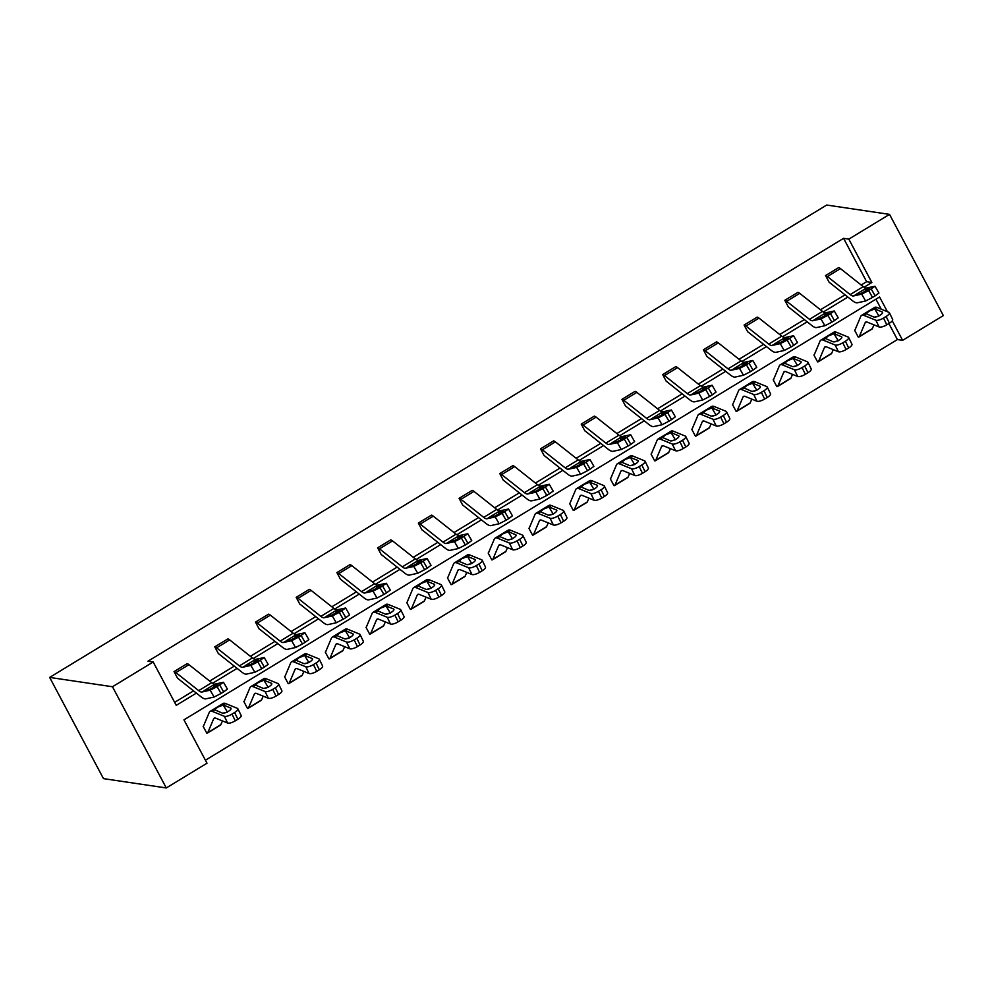 <?xml version="1.0" encoding="UTF-8"?>
<svg xmlns="http://www.w3.org/2000/svg" width="993" height="993" viewBox="0 0 993 993"><rect width="100%" height="100%" fill="white"/><g stroke="black" fill="none" stroke-linecap="round" stroke-linejoin="round"><path stroke-width="1.49" d="M887.394 311.69L879.575 296.981L183.953 719.851L207.003 763.207L166.29 787.958L103.471 778.624L49.65 677.412L826.71 205.042L889.529 214.376L848.816 239.127L843.578 238.345L147.957 661.214L153.195 661.983L176.245 705.353L196.378 693.114M889.529 214.376L943.35 315.588L902.625 340.338L892.26 320.838M205.414 760.216L897.399 339.569L902.625 340.338M261.755 668.723L254.829 672.286L246.562 674.098A23.745 6.243 -121.3 0 1 241.709 672.025L218.932 653.977A3.165 0.832 58.7 0 0 218.41 653.692L214.749 646.853L227.819 638.921A11.084 2.917 58.7 0 1 229.668 639.902L252.445 657.949A15.826 4.171 -121.3 0 0 255.673 659.34L264.212 657.527L257.82 661.897L261.755 668.723L264.374 667.147L260.439 660.308M343.193 619.222L336.267 622.772L328 624.597A23.745 6.243 -121.3 0 1 323.147 622.512L300.37 604.464A3.165 0.832 58.7 0 0 299.849 604.191L296.187 597.339L309.257 589.408A11.084 2.917 58.7 0 1 311.107 590.388L333.884 608.436A15.826 4.171 -121.3 0 0 337.111 609.826L345.651 608.014L339.258 612.396L343.193 619.222L345.812 617.634L341.877 610.807M424.632 569.721L417.705 573.271L409.439 575.084A23.745 6.243 -121.3 0 1 404.585 573.011L381.809 554.963A3.165 0.832 58.7 0 0 381.287 554.677L377.625 547.838L390.696 539.907A11.084 2.917 58.7 0 1 392.545 540.887L415.322 558.935A15.826 4.171 -121.3 0 0 418.549 560.325L427.089 558.513L420.697 562.882L424.632 569.721L427.251 568.133L423.316 561.293M506.07 520.208L499.144 523.758L490.877 525.582A23.745 6.243 -121.3 0 1 486.024 523.497L463.247 505.449A3.165 0.832 58.7 0 0 462.726 505.176L459.064 498.337L472.134 490.405A11.084 2.917 58.7 0 1 473.984 491.386L496.761 509.434A15.826 4.171 -121.3 0 0 499.988 510.812L508.528 509.012L502.135 513.381L506.07 520.208L508.689 518.619L504.754 511.792M587.521 470.707L580.582 474.257L572.316 476.081A23.745 6.243 -121.3 0 1 567.475 473.996L544.685 455.948A3.165 0.832 58.7 0 0 544.164 455.663L540.502 448.824L553.573 440.892A11.084 2.917 58.7 0 1 555.422 441.873L578.199 459.92A15.826 4.171 -121.3 0 0 581.426 461.311L589.966 459.498L583.574 463.868L587.521 470.707L590.127 469.118L586.193 462.291M668.959 421.206L662.021 424.756L653.754 426.568A23.745 6.243 -121.3 0 1 648.913 424.495L626.124 406.447A3.165 0.832 58.7 0 0 625.602 406.162L621.941 399.323L635.011 391.391A11.084 2.917 58.7 0 1 636.861 392.372L659.637 410.419A15.826 4.171 -121.3 0 0 662.865 411.81L671.405 409.997L665.012 414.366L668.959 421.206L671.566 419.617L667.631 412.778M750.398 371.692L743.459 375.242L735.192 377.067A23.745 6.243 -121.3 0 1 730.351 374.982L707.562 356.934A3.165 0.832 58.7 0 0 707.041 356.661L703.379 349.809L716.45 341.89A11.084 2.917 58.7 0 1 718.299 342.858L741.076 360.906A15.826 4.171 -121.3 0 0 744.303 362.296L752.843 360.496L746.451 364.865L750.398 371.692L753.004 370.104L749.07 363.277M831.836 322.191L824.898 325.741L816.631 327.553A23.745 6.243 -121.3 0 1 811.79 325.481L789.001 307.433A3.165 0.832 58.7 0 0 788.479 307.147L784.818 300.308L797.9 292.376A11.084 2.917 58.7 0 1 799.737 293.357L822.514 311.405A15.826 4.171 -121.3 0 0 825.742 312.795L834.281 310.983L827.901 315.352L831.836 322.191L834.443 320.602L830.508 313.763M174.656 702.349L193.548 690.867M209.672 681.074L234.261 666.117M250.385 656.311L274.987 641.366M291.11 631.56L315.7 616.616M331.823 606.81L356.425 591.853M372.549 582.059L397.138 567.102M413.262 557.309L437.863 542.352M453.987 532.546L478.576 517.601M494.7 507.795L519.302 492.851M535.426 483.045L560.015 468.088M576.139 458.294L600.74 443.337M616.864 433.544L641.453 418.587M657.577 408.781L682.179 393.836M698.302 384.03L722.892 369.086M739.015 359.28L763.617 344.335M779.741 334.529L804.33 319.572M820.454 309.779L845.055 294.822M861.179 285.016L866.628 281.702L843.578 238.345M872.549 297.441L865.623 300.991L857.356 302.803A23.745 6.243 -121.3 0 1 852.503 300.73L829.726 282.682A3.165 0.832 58.7 0 0 829.205 282.397L825.543 275.558L838.613 267.626A11.084 2.917 58.7 0 1 840.45 268.606L863.24 286.654A15.826 4.171 -121.3 0 0 866.467 288.044L874.994 286.232L868.614 290.601L872.549 297.441L875.156 295.852L871.221 289.013M791.111 346.942L784.185 350.492L775.918 352.316A23.745 6.243 -121.3 0 1 771.065 350.231L748.288 332.183A3.165 0.832 58.7 0 0 747.766 331.898L744.105 325.059L757.175 317.127A11.084 2.917 58.7 0 1 759.012 318.108L781.801 336.155A15.826 4.171 -121.3 0 0 785.029 337.546L793.556 335.733L787.176 340.102L791.111 346.942L793.717 345.353L789.783 338.526M709.672 396.443L702.734 399.993L694.479 401.817A23.745 6.243 -121.3 0 1 689.626 399.732L666.849 381.684A3.165 0.832 58.7 0 0 666.315 381.411L662.666 374.572L675.736 366.64A11.084 2.917 58.7 0 1 677.574 367.621L700.363 385.669A15.826 4.171 -121.3 0 0 703.59 387.047L712.118 385.247L705.738 389.616L709.672 396.443L712.279 394.854L708.344 388.027M628.234 445.956L621.295 449.506L613.041 451.319A23.745 6.243 -121.3 0 1 608.188 449.246L585.411 431.198A3.165 0.832 58.7 0 0 584.877 430.912L581.228 424.073L594.298 416.141A11.084 2.917 58.7 0 1 596.135 417.122L618.924 435.17A15.826 4.171 -121.3 0 0 622.152 436.56L630.679 434.748L624.299 439.117L628.234 445.956L630.84 444.368L626.906 437.528M546.795 495.457L539.857 499.007L531.59 500.832A23.745 6.243 -121.3 0 1 526.749 498.747L503.972 480.699A3.165 0.832 58.7 0 0 503.439 480.426L499.789 473.574L512.86 465.655A11.084 2.917 58.7 0 1 514.697 466.623L537.486 484.671A15.826 4.171 -121.3 0 0 540.713 486.061L549.241 484.261L542.861 488.63L546.795 495.457L549.402 493.869L545.467 487.042M465.357 544.971L458.418 548.521L450.152 550.333A23.745 6.243 -121.3 0 1 445.311 548.26L422.534 530.212A3.165 0.832 58.7 0 0 422 529.927L418.351 523.088L431.421 515.156A11.084 2.917 58.7 0 1 433.258 516.137L456.048 534.184A15.826 4.171 -121.3 0 0 459.275 535.575L467.802 533.762L461.422 538.132L465.357 544.971L467.964 543.382L464.029 536.543M383.919 594.472L376.98 598.022L368.713 599.846A23.745 6.243 -121.3 0 1 363.872 597.761L341.096 579.713A3.165 0.832 58.7 0 0 340.562 579.428L336.912 572.589L349.983 564.657A11.084 2.917 58.7 0 1 351.82 565.638L374.597 583.685A15.826 4.171 -121.3 0 0 377.836 585.076L386.364 583.263L379.984 587.633L383.919 594.472L386.525 592.883L382.59 586.056M302.48 643.973L295.542 647.523L287.275 649.348A23.745 6.243 -121.3 0 1 282.434 647.262L259.657 629.214A3.165 0.832 58.7 0 0 259.123 628.941L255.474 622.102L268.544 614.17A11.084 2.917 58.7 0 1 270.381 615.151L293.158 633.199A15.826 4.171 -121.3 0 0 296.398 634.577L304.925 632.777L298.545 637.146L302.48 643.973L305.087 642.384L301.152 635.557M221.042 693.486L214.103 697.036L205.836 698.849A23.745 6.243 -121.3 0 1 200.996 696.776L178.219 678.728A3.165 0.832 58.7 0 0 177.685 678.442L174.036 671.603L187.106 663.672A11.084 2.917 58.7 0 1 188.943 664.652L211.72 682.7A15.826 4.171 -121.3 0 0 214.96 684.09L223.487 682.278L217.107 686.647L221.042 693.486L223.648 691.898L219.714 685.058M153.195 661.983L112.47 686.746L49.65 677.412M112.47 686.746L166.29 787.958M864.047 287.238L871.866 282.484L848.816 239.127M212.539 683.283L237.091 668.363M253.252 658.533L277.817 643.601M293.978 633.782L318.53 618.85M334.691 609.032L359.255 594.099M375.416 584.281L399.968 569.349M416.129 559.518L440.693 544.598M456.854 534.768L481.406 519.836M497.567 510.017L522.132 495.085M538.293 485.267L562.845 470.334M579.006 460.516L603.57 445.584M619.731 435.753L644.283 420.833M660.444 411.003L685.009 396.07M701.17 386.252L725.722 371.32M741.883 361.502L766.447 346.569M782.608 336.751L807.16 321.819M823.321 311.988L847.885 297.068M897.399 339.569L888.872 323.532M881.238 309.183L875.938 299.203M222.444 720.918L220.856 724.667A11.084 2.917 -121.3 0 1 220.496 725.113L207.45 733.045A11.084 2.917 -121.3 0 1 206.78 733.157L203.118 726.317A3.165 0.832 -121.3 0 0 203.329 726.293A3.165 0.832 -121.3 0 0 203.441 726.156L209.287 712.366A23.745 6.243 58.7 0 1 210.057 711.41A23.745 6.243 58.7 0 1 212.564 711.485L224.344 716.288A6.33 2.048 -26 0 0 232.002 714.104L235.291 720.844A6.33 2.048 154 0 1 227.62 723.028L224.344 716.288M278.586 684.003L281.863 690.743A6.33 2.048 154 0 1 278.611 694.504L275.334 687.764A6.33 2.048 -26 0 0 278.586 684.003A6.33 2.048 -26 0 0 278.114 683.594L266.335 678.802A23.745 6.243 58.7 0 0 263.828 678.715L250.782 686.647A23.745 6.243 58.7 0 0 250 687.615L244.154 701.406A3.165 0.832 -121.3 0 1 244.055 701.53A3.165 0.832 -121.3 0 1 243.868 701.567L247.493 708.406A11.084 2.917 -121.3 0 0 248.163 708.294A11.084 2.917 -121.3 0 0 248.523 707.848L254.369 694.057A15.826 4.171 58.7 0 1 254.891 693.412A15.826 4.171 58.7 0 1 256.554 693.474L268.346 698.265L265.069 691.538A6.33 2.048 -26 0 0 272.727 689.353L276.004 696.093A6.33 2.048 154 0 1 268.346 698.265M319.312 659.253L322.588 665.98A6.33 2.048 154 0 1 319.336 669.754L316.059 663.014A6.33 2.048 -26 0 0 319.312 659.253A6.33 2.048 -26 0 0 318.84 658.843L307.048 654.052A23.745 6.243 58.7 0 0 304.553 653.965L291.495 661.897A23.745 6.243 58.7 0 0 290.726 662.852L284.879 676.655A3.165 0.832 -121.3 0 1 284.768 676.779A3.165 0.832 -121.3 0 1 284.581 676.816L288.218 683.656A11.084 2.917 -121.3 0 0 288.889 683.544A11.084 2.917 -121.3 0 0 289.248 683.097L295.095 669.307A15.826 4.171 58.7 0 1 295.616 668.661A15.826 4.171 58.7 0 1 297.279 668.723L309.059 673.515L305.782 666.775A6.33 2.048 -26 0 0 313.44 664.602L316.73 671.342A6.33 2.048 154 0 1 309.059 673.515M325.282 652.053L328.931 658.893A11.084 2.917 -121.3 0 0 329.602 658.793A11.084 2.917 -121.3 0 0 329.961 658.347L335.808 644.544A15.826 4.171 58.7 0 1 336.329 643.911A15.826 4.171 58.7 0 1 337.992 643.96L349.784 648.764L346.507 642.024A6.33 2.048 -26 0 0 354.166 639.852L357.443 646.58A6.33 2.048 154 0 1 349.784 648.764M365.995 627.303L369.657 634.142A11.084 2.917 -121.3 0 0 370.327 634.043A11.084 2.917 -121.3 0 0 370.687 633.596L376.533 619.793A15.826 4.171 58.7 0 1 377.055 619.16A15.826 4.171 58.7 0 1 378.718 619.21L390.497 624.014L387.22 617.274A6.33 2.048 -26 0 0 394.879 615.089L398.168 621.829A6.33 2.048 154 0 1 390.497 624.014M406.72 602.552L410.382 609.392A11.084 2.917 -121.3 0 0 411.04 609.292A11.084 2.917 -121.3 0 0 411.4 608.833L417.246 595.043A15.826 4.171 58.7 0 1 417.768 594.397A15.826 4.171 58.7 0 1 419.431 594.459L431.223 599.263L427.946 592.523A6.33 2.048 -26 0 0 435.604 590.339L438.881 597.078A6.33 2.048 154 0 1 431.223 599.263M447.458 577.802A3.165 0.832 -121.3 0 0 447.644 577.765A3.165 0.832 -121.3 0 0 447.756 577.641L453.602 563.85A23.745 6.243 58.7 0 1 454.372 562.882A23.745 6.243 58.7 0 1 456.879 562.969L468.659 567.773A6.33 2.048 -26 0 0 476.317 565.588L479.607 572.328A6.33 2.048 154 0 1 471.936 574.5L468.659 567.773M447.433 577.802L451.095 584.641A11.084 2.917 -121.3 0 0 451.765 584.529A11.084 2.917 -121.3 0 0 452.125 584.083L457.972 570.292A15.826 4.171 58.7 0 1 458.493 569.647A15.826 4.171 58.7 0 1 460.156 569.709L471.936 574.5M522.901 535.488L526.178 542.215A6.33 2.048 154 0 1 522.926 545.989L519.649 539.249A6.33 2.048 -26 0 0 522.901 535.488A6.33 2.048 -26 0 0 522.43 535.078L510.65 530.287A23.745 6.243 58.7 0 0 508.143 530.2L495.097 538.132A23.745 6.243 58.7 0 0 494.315 539.087L488.469 552.89A3.165 0.832 -121.3 0 1 488.37 553.014A3.165 0.832 -121.3 0 1 488.184 553.051L491.82 559.891A11.084 2.917 -121.3 0 0 492.478 559.779A11.084 2.917 -121.3 0 0 492.838 559.332L498.685 545.542A15.826 4.171 58.7 0 1 499.206 544.896A15.826 4.171 58.7 0 1 500.869 544.958L512.661 549.75L509.384 543.01A6.33 2.048 -26 0 0 517.043 540.837L520.32 547.577A6.33 2.048 154 0 1 512.661 549.75M563.627 510.725L566.904 517.465A6.33 2.048 154 0 1 563.652 521.238L560.375 514.498A6.33 2.048 -26 0 0 563.627 510.725A6.33 2.048 -26 0 0 563.155 510.328L551.363 505.524A23.745 6.243 58.7 0 0 548.868 505.449L535.823 513.381A23.745 6.243 58.7 0 0 535.041 514.337L529.195 528.139A3.165 0.832 -121.3 0 1 529.083 528.264A3.165 0.832 -121.3 0 1 528.897 528.288L532.533 535.128A11.084 2.917 -121.3 0 0 533.204 535.028A11.084 2.917 -121.3 0 0 533.564 534.582L539.41 520.779A15.826 4.171 58.7 0 1 539.931 520.146A15.826 4.171 58.7 0 1 541.595 520.195L553.374 524.999L550.097 518.259A6.33 2.048 -26 0 0 557.756 516.087L561.045 522.814A6.33 2.048 154 0 1 553.374 524.999M604.34 485.974L607.617 492.714A6.33 2.048 154 0 1 604.365 496.475L601.088 489.748A6.33 2.048 -26 0 0 604.34 485.974A6.33 2.048 -26 0 0 603.868 485.577L592.089 480.773A23.745 6.243 58.7 0 0 589.581 480.699L576.536 488.63A23.745 6.243 58.7 0 0 575.754 489.586L569.908 503.377A3.165 0.832 -121.3 0 1 569.808 503.513A3.165 0.832 -121.3 0 1 569.622 503.538L573.259 510.377A11.084 2.917 -121.3 0 0 573.917 510.278A11.084 2.917 -121.3 0 0 574.277 509.831L580.123 496.028A15.826 4.171 58.7 0 1 580.644 495.395A15.826 4.171 58.7 0 1 582.308 495.445L594.099 500.249L590.823 493.509A6.33 2.048 -26 0 0 598.481 491.336L601.758 498.064A6.33 2.048 154 0 1 594.099 500.249M629.649 473.388L628.048 477.136A11.084 2.917 -121.3 0 1 627.688 477.583L614.642 485.527A11.084 2.917 -121.3 0 1 613.972 485.627L610.31 478.787A3.165 0.832 -121.3 0 0 610.521 478.763A3.165 0.832 -121.3 0 0 610.633 478.626L610.658 478.576M670.362 448.637L668.773 452.386A11.084 2.917 -121.3 0 1 668.413 452.833L655.355 460.764A11.084 2.917 -121.3 0 1 654.697 460.876L651.036 454.037A3.165 0.832 -121.3 0 0 651.247 454A3.165 0.832 -121.3 0 0 651.346 453.875L651.371 453.826M711.087 423.874L709.486 427.635A11.084 2.917 -121.3 0 1 709.126 428.082L696.081 436.014A11.084 2.917 -121.3 0 1 695.41 436.126L691.749 429.274A3.165 0.832 -121.3 0 0 691.96 429.249A3.165 0.832 -121.3 0 0 692.071 429.125L692.096 429.075M732.474 404.523L736.136 411.363A11.084 2.917 -121.3 0 0 736.794 411.263A11.084 2.917 -121.3 0 0 737.166 410.817L743.012 397.014A15.826 4.171 58.7 0 1 743.521 396.381A15.826 4.171 58.7 0 1 745.184 396.43L756.976 401.234L753.699 394.494A6.33 2.048 -26 0 0 761.358 392.322L764.635 399.049A6.33 2.048 154 0 1 756.976 401.234M773.212 379.773L773.212 379.773A3.165 0.832 -121.3 0 0 773.41 379.748A3.165 0.832 -121.3 0 0 773.51 379.624L779.356 365.821A23.745 6.243 58.7 0 1 780.138 364.865A23.745 6.243 58.7 0 1 782.633 364.94L794.412 369.744A6.33 2.048 -26 0 0 802.083 367.571L805.36 374.299A6.33 2.048 154 0 1 797.689 376.484L794.412 369.744M773.199 379.773L776.849 386.612A11.084 2.917 -121.3 0 0 777.519 386.513A11.084 2.917 -121.3 0 0 777.879 386.066L783.725 372.263A15.826 4.171 58.7 0 1 784.247 371.63A15.826 4.171 58.7 0 1 785.91 371.68L797.689 376.484M813.937 355.022L813.937 355.022A3.165 0.832 -121.3 0 0 814.123 354.998A3.165 0.832 -121.3 0 0 814.223 354.861L820.069 341.071A23.745 6.243 58.7 0 1 820.851 340.115A23.745 6.243 58.7 0 1 823.346 340.189L835.138 344.993A6.33 2.048 -26 0 0 842.796 342.808L846.073 349.548A6.33 2.048 154 0 1 838.415 351.733L835.138 344.993M813.912 355.022L817.574 361.862A11.084 2.917 -121.3 0 0 818.232 361.762A11.084 2.917 -121.3 0 0 818.604 361.315L824.451 347.513A15.826 4.171 58.7 0 1 824.96 346.88A15.826 4.171 58.7 0 1 826.623 346.929L838.415 351.733M873.964 324.872L872.375 328.621A11.084 2.917 -121.3 0 1 872.003 329.068L858.957 336.999A11.084 2.917 -121.3 0 1 858.287 337.111L854.638 330.272A3.165 0.832 -121.3 0 0 854.849 330.235A3.165 0.832 -121.3 0 0 854.948 330.11L854.973 330.061M866.628 281.702L871.866 282.484M838.613 267.626L825.568 275.558A11.084 2.917 58.7 0 1 827.405 276.538L850.182 294.586A15.826 4.171 -121.3 0 0 853.421 295.976L861.676 294.151L868.614 290.601M874.994 286.232L878.929 293.059L875.156 295.852M863.649 289.745L869.508 288.33L866.492 290.564L860.943 293.407L856.227 294.263L866.467 288.044M856.4 294.4L853.421 295.976M858.957 336.999A11.084 2.917 -121.3 0 0 859.317 336.553L865.164 322.762A15.826 4.171 58.7 0 1 865.685 322.117A15.826 4.171 58.7 0 1 867.348 322.179L879.128 326.97L875.851 320.243A6.33 2.048 -26 0 0 883.522 318.058L886.799 324.798A6.33 2.048 154 0 1 879.128 326.97M854.948 330.11L860.794 316.32A23.745 6.243 58.7 0 1 861.576 315.352A23.745 6.243 58.7 0 1 864.071 315.439L875.851 320.243M861.576 315.352L874.622 307.42A23.745 6.243 58.7 0 1 877.117 307.507L888.909 312.311A6.33 2.048 -26 0 1 889.38 312.708L892.657 319.448A6.33 2.048 154 0 1 889.405 323.209L886.799 324.798M882.554 312.758L882.156 311.939A5.064 1.638 154 0 1 882.541 312.261A5.064 1.638 154 0 1 879.935 315.277A5.064 1.638 154 0 1 873.803 317.015L866.405 313.862M864.071 315.439L869.148 311.132L874.696 308.984L878.867 315.873M889.405 323.209L886.128 316.469L883.522 318.058M886.128 316.469A6.33 2.048 -26 0 0 889.38 312.708M882.156 311.939L875.143 309.084M878.954 316.035L874.498 317.09M797.9 292.376L784.842 300.308A11.084 2.917 58.7 0 1 786.692 301.289L809.469 319.336A15.826 4.171 -121.3 0 0 812.696 320.727L820.963 318.902L827.901 315.352M834.281 310.983L838.216 317.822L834.443 320.602M822.936 314.496L828.795 313.093L825.779 315.315L820.23 318.157L815.514 319.014L825.742 312.795M815.687 319.163L812.696 320.727M757.175 317.127L744.129 325.059A11.084 2.917 58.7 0 1 745.966 326.039L768.743 344.087A15.826 4.171 -121.3 0 0 771.971 345.477L780.237 343.652L787.176 340.102M793.556 335.733L797.491 342.573L793.717 345.353M782.211 339.258L788.07 337.843L785.053 340.065L779.505 342.908L774.788 343.764L785.029 337.546M774.962 343.913L771.971 345.477M820.851 340.115L833.909 332.171A23.745 6.243 58.7 0 1 836.404 332.258L848.183 337.061A6.33 2.048 -26 0 1 848.655 337.459L851.944 344.199A6.33 2.048 154 0 1 848.692 347.96L846.073 349.548M818.232 361.762L831.29 353.818A11.084 2.917 -121.3 0 0 831.65 353.371L833.239 349.623M841.841 337.508L841.443 336.701A5.064 1.638 154 0 1 841.816 337.012A5.064 1.638 154 0 1 839.222 340.028A5.064 1.638 154 0 1 833.09 341.778L825.692 338.613M823.346 340.189L828.435 335.882L833.983 333.735L838.142 340.624M848.692 347.96L845.403 341.22L842.796 342.808M845.403 341.22A6.33 2.048 -26 0 0 848.655 337.459M841.443 336.701L834.418 333.834M838.241 340.798L833.772 341.84M780.138 364.865L793.184 356.934A23.745 6.243 58.7 0 1 795.678 357.008L807.47 361.812A6.33 2.048 -26 0 1 807.942 362.209L811.219 368.949A6.33 2.048 154 0 1 807.967 372.71L805.36 374.299M777.519 386.513L790.565 378.581A11.084 2.917 -121.3 0 0 790.925 378.134L792.526 374.373M801.115 362.271L800.718 361.452A5.064 1.638 154 0 1 801.103 361.775A5.064 1.638 154 0 1 798.496 364.779A5.064 1.638 154 0 1 792.364 366.529L784.966 363.364M782.633 364.94L787.71 360.633L793.258 358.485L797.429 365.374M807.967 372.71L804.69 365.983L802.083 367.571M804.69 365.983A6.33 2.048 -26 0 0 807.942 362.209M800.718 361.452L793.705 358.585M797.516 365.548L793.059 366.591M703.379 349.809L703.404 349.821A11.084 2.917 58.7 0 1 705.241 350.802L728.03 368.85A15.826 4.171 -121.3 0 0 731.258 370.228L739.524 368.415L746.451 364.865M752.843 360.496L756.778 367.323L753.004 370.104M741.498 364.009L747.357 362.594L744.34 364.816L738.792 367.658L734.063 368.527L744.303 362.296M734.237 368.664L731.258 370.228M732.499 404.523A3.165 0.832 -121.3 0 0 732.685 404.499A3.165 0.832 -121.3 0 0 732.784 404.374L738.631 390.572A23.745 6.243 58.7 0 1 739.413 389.616A23.745 6.243 58.7 0 1 741.908 389.703L753.699 394.494M739.413 389.616L752.471 381.684A23.745 6.243 58.7 0 1 754.965 381.771L766.745 386.562A6.33 2.048 -26 0 1 767.217 386.96L770.506 393.7A6.33 2.048 154 0 1 767.254 397.473L764.635 399.049M736.794 411.263L749.852 403.332A11.084 2.917 -121.3 0 0 750.212 402.885L751.8 399.124M760.402 387.022L760.005 386.203A5.064 1.638 154 0 1 760.377 386.525A5.064 1.638 154 0 1 757.783 389.541A5.064 1.638 154 0 1 751.651 391.279L744.254 388.114M741.908 389.703L746.997 385.396L752.545 383.236L756.703 390.125M767.254 397.473L763.965 390.733L761.358 392.322M763.965 390.733A6.33 2.048 -26 0 0 767.217 386.96M760.005 386.203L752.979 383.348M756.803 390.299L752.334 391.341M662.666 374.572L662.691 374.572A11.084 2.917 58.7 0 1 664.528 375.553L687.305 393.6A15.826 4.171 -121.3 0 0 690.532 394.991L698.799 393.166L705.738 389.616M712.118 385.247L716.052 392.074L712.279 394.854M700.773 388.76L706.631 387.344L703.615 389.579L698.067 392.409L693.35 393.278L703.59 387.047M693.524 393.414L690.532 394.991M696.081 436.014A11.084 2.917 -121.3 0 0 696.441 435.567L702.287 421.777A15.826 4.171 58.7 0 1 702.808 421.131A15.826 4.171 58.7 0 1 704.471 421.193L716.251 425.985L712.974 419.245A6.33 2.048 -26 0 0 720.645 417.072L723.922 423.812A6.33 2.048 154 0 1 716.251 425.985M692.071 429.125L697.918 415.322A23.745 6.243 58.7 0 1 698.7 414.366A23.745 6.243 58.7 0 1 701.195 414.453L712.974 419.245M698.7 414.366L711.745 406.435A23.745 6.243 58.7 0 1 714.24 406.522L726.032 411.313A6.33 2.048 -26 0 1 726.504 411.723L729.781 418.45A6.33 2.048 154 0 1 726.528 422.224L723.922 423.812M719.677 411.772L719.28 410.953A5.064 1.638 154 0 1 719.664 411.276A5.064 1.638 154 0 1 717.058 414.292A5.064 1.638 154 0 1 710.926 416.03L703.528 412.865M701.195 414.453L706.271 410.146L711.82 407.986L715.99 414.888M726.528 422.224L723.252 415.484L720.645 417.072M723.252 415.484A6.33 2.048 -26 0 0 726.504 411.723M719.28 410.953L712.266 408.098M716.077 415.049L711.621 416.104M621.941 399.323L621.966 399.323A11.084 2.917 58.7 0 1 623.803 400.303L646.592 418.351A15.826 4.171 -121.3 0 0 649.819 419.741L658.086 417.916L665.012 414.366M671.405 409.997L675.339 416.824L671.566 419.617M660.06 413.51L665.918 412.095L662.902 414.329L657.354 417.172L652.624 418.028L662.865 411.81M652.798 418.165L649.819 419.741M655.355 460.764A11.084 2.917 -121.3 0 0 655.715 460.318L661.574 446.527A15.826 4.171 58.7 0 1 662.083 445.882A15.826 4.171 58.7 0 1 663.746 445.944L675.538 450.735L672.261 444.008A6.33 2.048 -26 0 0 679.92 441.823L683.196 448.563A6.33 2.048 154 0 1 675.538 450.735M651.346 453.875L657.192 440.085A23.745 6.243 58.7 0 1 657.974 439.117A23.745 6.243 58.7 0 1 660.469 439.204L672.261 444.008M657.974 439.117L671.02 431.185A23.745 6.243 58.7 0 1 673.527 431.272L685.307 436.076A6.33 2.048 -26 0 1 685.778 436.473L689.055 443.213A6.33 2.048 154 0 1 685.815 446.974L683.196 448.563M678.964 436.523L678.567 435.704A5.064 1.638 154 0 1 678.939 436.026A5.064 1.638 154 0 1 676.345 439.043A5.064 1.638 154 0 1 670.213 440.78L662.815 437.628M660.469 439.204L665.558 434.897L671.107 432.749L675.265 439.638M685.815 446.974L682.526 440.234L679.92 441.823M682.526 440.234A6.33 2.048 -26 0 0 685.778 436.473M678.567 435.704L671.541 432.849M675.364 439.8L670.896 440.855M581.228 424.073L581.253 424.073A11.084 2.917 58.7 0 1 583.09 425.054L605.867 443.101A15.826 4.171 -121.3 0 0 609.094 444.492L617.361 442.667L624.299 439.117M630.679 434.748L634.614 441.587L630.84 444.368M619.334 438.261L625.193 436.858L622.177 439.08L616.628 441.922L611.911 442.779L622.152 436.56M612.085 442.928L609.094 444.492M614.642 485.527A11.084 2.917 -121.3 0 0 615.002 485.068L620.848 471.278A15.826 4.171 58.7 0 1 621.37 470.632A15.826 4.171 58.7 0 1 623.033 470.694L634.812 475.498L631.536 468.758A6.33 2.048 -26 0 0 639.207 466.573L642.483 473.313A6.33 2.048 154 0 1 634.812 475.498M610.633 478.626L616.479 464.836A23.745 6.243 58.7 0 1 617.261 463.88A23.745 6.243 58.7 0 1 619.756 463.954L631.536 468.758M617.261 463.88L630.307 455.936A23.745 6.243 58.7 0 1 632.802 456.023L644.594 460.826A6.33 2.048 -26 0 1 645.065 461.224L648.342 467.964A6.33 2.048 154 0 1 645.09 471.725L642.483 473.313M638.238 461.273L637.841 460.467A5.064 1.638 154 0 1 638.226 460.777A5.064 1.638 154 0 1 635.619 463.793A5.064 1.638 154 0 1 629.488 465.543L622.09 462.378M619.756 463.954L624.833 459.647L630.381 457.5L634.552 464.389M645.09 471.725L641.813 464.985L639.207 466.573M641.813 464.985A6.33 2.048 -26 0 0 645.065 461.224M637.841 460.467L630.828 457.599M634.639 464.563L630.083 465.655M553.573 440.892L540.527 448.824A11.084 2.917 58.7 0 1 542.364 449.804L565.154 467.852A15.826 4.171 -121.3 0 0 568.381 469.242L576.648 467.418L583.574 463.868M589.966 459.498L593.901 466.338L590.127 469.118M578.621 463.023L584.48 461.608L581.464 463.83L575.915 466.673L571.186 467.529L581.426 461.311M571.36 467.678L568.381 469.242M576.536 488.63A23.745 6.243 58.7 0 1 579.031 488.705L590.823 493.509M573.917 510.278L586.975 502.346A11.084 2.917 -121.3 0 0 587.335 501.899L588.923 498.138M597.525 486.036L597.128 485.217A5.064 1.638 154 0 1 597.501 485.54A5.064 1.638 154 0 1 594.906 488.544A5.064 1.638 154 0 1 588.775 490.294L581.377 487.129M579.031 488.705L584.12 484.398L589.656 482.25L593.826 489.139M601.088 489.748L598.481 491.336M597.128 485.217L590.103 482.35M604.365 496.475L601.758 498.064M593.926 489.313L589.457 490.356M512.86 465.655L499.802 473.587A11.084 2.917 58.7 0 1 501.651 474.567L524.428 492.615A15.826 4.171 -121.3 0 0 527.655 493.993L535.922 492.18L542.861 488.63M549.241 484.261L553.175 491.088L549.402 493.869M537.896 487.774L543.754 486.359L540.738 488.581L535.19 491.423L530.473 492.292L540.713 486.061M530.647 492.429L527.655 493.993M535.823 513.381A23.745 6.243 58.7 0 1 538.318 513.468L550.097 518.259M533.204 535.028L546.249 527.097A11.084 2.917 -121.3 0 0 546.609 526.65L548.21 522.889M556.8 510.787L556.403 509.968A5.064 1.638 154 0 1 556.788 510.29A5.064 1.638 154 0 1 554.181 513.307A5.064 1.638 154 0 1 548.049 515.044L540.651 511.879M538.318 513.468L543.394 509.161L548.943 507.001L553.113 513.89M560.375 514.498L557.756 516.087M556.403 509.968L549.39 507.113M563.652 521.238L561.045 522.814M553.2 514.064L548.744 515.106M472.134 490.405L459.089 498.337A11.084 2.917 58.7 0 1 460.926 499.318L483.715 517.365A15.826 4.171 -121.3 0 0 486.942 518.756L495.209 516.931L502.135 513.381M508.528 509.012L512.462 515.839L508.689 518.619M497.183 512.525L503.041 511.11L500.025 513.344L494.477 516.174L489.748 517.043L499.988 510.812M489.921 517.179L486.942 518.756M495.097 538.132A23.745 6.243 58.7 0 1 497.592 538.218L509.384 543.01M492.478 559.779L505.536 551.847A11.084 2.917 -121.3 0 0 505.896 551.4L507.485 547.639M516.087 535.537L515.69 534.718A5.064 1.638 154 0 1 516.062 535.041A5.064 1.638 154 0 1 513.468 538.057A5.064 1.638 154 0 1 507.336 539.795L499.938 536.63M497.592 538.218L502.681 533.911L508.217 531.751L512.388 538.653M519.649 539.249L517.043 540.837M515.69 534.718L508.664 531.863M522.926 545.989L520.32 547.577M512.487 538.814L508.019 539.869M431.421 515.156L418.363 523.088A11.084 2.917 58.7 0 1 420.213 524.068L442.99 542.116A15.826 4.171 -121.3 0 0 446.217 543.506L454.484 541.681L461.422 538.132M467.802 533.762L471.737 540.589L467.964 543.382M456.457 537.275L462.316 535.86L459.3 538.094L453.751 540.937L449.035 541.793L459.275 535.575M449.208 541.93L446.217 543.506M454.372 562.882L467.43 554.95A23.745 6.243 58.7 0 1 469.925 555.037L481.717 559.829A6.33 2.048 -26 0 1 482.188 560.238L485.465 566.978A6.33 2.048 154 0 1 482.213 570.739L479.607 572.328M451.765 584.529L464.811 576.598A11.084 2.917 -121.3 0 0 465.171 576.151L466.772 572.402M475.362 560.288L474.964 559.469A5.064 1.638 154 0 1 475.349 559.791A5.064 1.638 154 0 1 472.742 562.808A5.064 1.638 154 0 1 466.611 564.545L459.213 561.393M456.879 562.969L461.956 558.662L467.504 556.514L471.675 563.403M482.213 570.739L478.936 563.999L476.317 565.588M478.936 563.999A6.33 2.048 -26 0 0 482.188 560.238M474.964 559.469L467.951 556.614M471.762 563.565L467.306 564.62M390.696 539.907L377.65 547.838A11.084 2.917 58.7 0 1 379.487 548.819L402.277 566.866A15.826 4.171 -121.3 0 0 405.504 568.257L413.771 566.432L420.697 562.882M427.089 558.513L431.024 565.352L427.251 568.133M415.744 562.026L421.603 560.623L418.587 562.845L413.038 565.687L408.309 566.544L418.549 560.325M408.483 566.693L405.504 568.257M406.745 602.552A3.165 0.832 -121.3 0 0 406.931 602.528A3.165 0.832 -121.3 0 0 407.031 602.391L412.877 588.601A23.745 6.243 58.7 0 1 413.659 587.645A23.745 6.243 58.7 0 1 416.154 587.719L427.946 592.523M413.659 587.645L426.705 579.701A23.745 6.243 58.7 0 1 429.212 579.788L440.991 584.592A6.33 2.048 -26 0 1 441.463 584.989L444.74 591.729A6.33 2.048 154 0 1 441.488 595.49L438.881 597.078M411.04 609.292L424.098 601.348A11.084 2.917 -121.3 0 0 424.458 600.902L426.047 597.153M434.649 585.038L434.251 584.232A5.064 1.638 154 0 1 434.624 584.542A5.064 1.638 154 0 1 432.029 587.558A5.064 1.638 154 0 1 425.898 589.308L418.5 586.143M416.154 587.719L421.243 583.412L426.779 581.265L430.95 588.154M441.488 595.49L438.211 588.75L435.604 590.339M438.211 588.75A6.33 2.048 -26 0 0 441.463 584.989M434.251 584.232L427.226 581.364M431.049 588.328L426.58 589.37M349.983 564.657L336.925 572.589A11.084 2.917 58.7 0 1 338.774 573.569L361.551 591.617A15.826 4.171 -121.3 0 0 364.779 593.007L373.045 591.183L379.984 587.633M386.364 583.263L390.299 590.103L386.525 592.883M375.019 586.789L380.878 585.374L377.861 587.595L372.313 590.438L367.596 591.294L377.836 585.076M367.77 591.443L364.779 593.007M366.02 627.303A3.165 0.832 -121.3 0 0 366.206 627.278A3.165 0.832 -121.3 0 0 366.318 627.142L372.164 613.351A23.745 6.243 58.7 0 1 372.934 612.396A23.745 6.243 58.7 0 1 375.441 612.47L387.22 617.274M372.934 612.396L385.992 604.464A23.745 6.243 58.7 0 1 388.486 604.538L400.278 609.342A6.33 2.048 -26 0 1 400.75 609.739L404.027 616.479A6.33 2.048 154 0 1 400.775 620.24L398.168 621.829M370.327 634.043L383.372 626.111A11.084 2.917 -121.3 0 0 383.732 625.664L385.334 621.903M393.923 609.801L393.526 608.982A5.064 1.638 154 0 1 393.911 609.305A5.064 1.638 154 0 1 391.304 612.309A5.064 1.638 154 0 1 385.172 614.059L377.774 610.894M375.441 612.47L380.518 608.163L386.066 606.015L390.237 612.904M400.775 620.24L397.498 613.513L394.879 615.089M397.498 613.513A6.33 2.048 -26 0 0 400.75 609.739M393.526 608.982L386.513 606.115M390.323 613.078L385.867 614.121M296.187 597.339L296.212 597.352A11.084 2.917 58.7 0 1 298.049 598.32L320.838 616.38A15.826 4.171 -121.3 0 0 324.066 617.758L332.332 615.945L339.258 612.396M345.651 608.014L349.586 614.853L345.812 617.634M334.306 611.539L340.165 610.124L337.148 612.346L331.6 615.188L326.871 616.057L337.111 609.826M327.045 616.194L324.066 617.758M325.307 652.053A3.165 0.832 -121.3 0 0 325.493 652.029A3.165 0.832 -121.3 0 0 325.592 651.904L331.439 638.102A23.745 6.243 58.7 0 1 332.221 637.146A23.745 6.243 58.7 0 1 334.715 637.233L346.507 642.024M332.221 637.146L345.266 629.214A23.745 6.243 58.7 0 1 347.773 629.289L359.553 634.093A6.33 2.048 -26 0 1 360.025 634.49L363.301 641.23A6.33 2.048 154 0 1 360.049 645.003L357.443 646.58M329.602 658.793L342.659 650.862A11.084 2.917 -121.3 0 0 343.019 650.415L344.608 646.654M353.21 634.552L352.813 633.733A5.064 1.638 154 0 1 353.185 634.055A5.064 1.638 154 0 1 350.591 637.072A5.064 1.638 154 0 1 344.459 638.809L337.061 635.644M334.715 637.233L339.805 632.926L345.341 630.766L349.511 637.655M360.049 645.003L356.772 638.263L354.166 639.852M356.772 638.263A6.33 2.048 -26 0 0 360.025 634.49M352.813 633.733L345.787 630.878M349.61 637.829L345.142 638.871M255.474 622.102L255.486 622.102A11.084 2.917 58.7 0 1 257.336 623.083L280.113 641.13A15.826 4.171 -121.3 0 0 283.34 642.508L291.607 640.696L298.545 637.146M304.925 632.777L308.86 639.604L305.087 642.384M293.58 636.29L299.439 634.875L296.423 637.109L290.875 639.939L286.158 640.808L296.398 634.577M286.332 640.944L283.34 642.508M291.495 661.897A23.745 6.243 58.7 0 1 294.002 661.983L305.782 666.775M288.889 683.544L301.934 675.612A11.084 2.917 -121.3 0 0 302.294 675.166L303.883 671.405M312.485 659.302L312.087 658.483A5.064 1.638 154 0 1 312.472 658.806A5.064 1.638 154 0 1 309.866 661.822A5.064 1.638 154 0 1 303.734 663.56L296.336 660.395M294.002 661.983L299.079 657.676L304.628 655.517L308.798 662.418M316.059 663.014L313.44 664.602M312.087 658.483L305.062 655.628M319.336 669.754L316.73 671.342M308.885 662.579L304.429 663.634M214.749 646.853L214.773 646.853A11.084 2.917 58.7 0 1 216.611 647.833L239.387 665.881A15.826 4.171 -121.3 0 0 242.627 667.271L250.894 665.447L257.82 661.897M264.212 657.527L268.147 664.354L264.374 667.147M252.867 661.04L258.726 659.625L255.697 661.859L250.162 664.702L245.432 665.558L255.673 659.34M245.606 665.695L242.627 667.271M250.782 686.647A23.745 6.243 58.7 0 1 253.277 686.734L265.069 691.538M248.163 708.294L261.221 700.363A11.084 2.917 -121.3 0 0 261.581 699.916L263.17 696.167M271.772 684.053L271.374 683.234A5.064 1.638 154 0 1 271.747 683.556A5.064 1.638 154 0 1 269.153 686.573A5.064 1.638 154 0 1 263.021 688.31L255.623 685.158M253.277 686.734L258.366 682.427L263.902 680.267L268.073 687.168M275.334 687.764L272.727 689.353M271.374 683.234L264.349 680.379M278.611 694.504L276.004 696.093M268.172 687.33L263.604 688.434M187.106 663.672L174.048 671.603A11.084 2.917 58.7 0 1 175.898 672.584L198.674 690.631A15.826 4.171 -121.3 0 0 201.902 692.022L210.168 690.197L217.107 686.647M223.487 682.278L227.422 689.117L223.648 691.898M212.142 685.791L218.001 684.388L214.984 686.61L209.436 689.452L204.719 690.309L214.96 684.09M204.893 690.458L201.902 692.022M207.45 733.045A11.084 2.917 -121.3 0 0 207.81 732.598L213.656 718.808A15.826 4.171 58.7 0 1 214.178 718.162A15.826 4.171 58.7 0 1 215.841 718.224L227.62 723.028M210.057 711.41L223.115 703.466A23.745 6.243 58.7 0 1 225.61 703.553L237.389 708.357A6.33 2.048 -26 0 1 237.873 708.754L241.15 715.494A6.33 2.048 154 0 1 237.898 719.255L235.291 720.844M231.046 708.803L230.649 707.997A5.064 1.638 154 0 1 231.034 708.307A5.064 1.638 154 0 1 228.427 711.323A5.064 1.638 154 0 1 222.295 713.073L214.898 709.908M212.564 711.485L217.641 707.177L223.189 705.03L227.36 711.919M237.898 719.255L234.621 712.515L232.002 714.104M234.621 712.515A6.33 2.048 -26 0 0 237.873 708.754M230.649 707.997L223.624 705.129M227.447 712.093L222.891 713.185M865.623 300.991L861.676 294.151M850.182 294.586L863.24 286.654M827.405 276.538L840.45 268.606M864.754 289.323L865.648 291.061M877.117 307.507L874.696 308.984M866.492 321.955L865.164 322.762M872.375 328.621L859.317 336.553M824.898 325.741L820.963 318.902M809.469 319.336L822.514 311.405M786.692 301.289L799.737 293.357M824.029 314.086L824.935 315.824M784.185 350.492L780.237 343.652M768.743 344.087L781.801 336.155M745.966 326.039L759.012 318.108M783.316 338.836L784.209 340.574M836.404 332.258L833.983 333.735M825.766 346.706L824.451 347.513M831.65 353.371L818.604 361.315M795.678 357.008L793.258 358.485M785.053 371.456L783.725 372.263M790.925 378.134L777.879 386.066M743.459 375.242L739.524 368.415M703.404 349.821L716.45 341.89M728.03 368.85L741.076 360.906M705.241 350.802L718.299 342.858M742.59 363.587L743.496 365.325M754.965 381.771L752.545 383.236M744.328 396.219L743.012 397.014M750.212 402.885L737.166 410.817M702.734 399.993L698.799 393.166M662.691 374.572L675.736 366.64M687.305 393.6L700.363 385.669M664.528 375.553L677.574 367.621M701.877 388.337L702.771 390.075M714.24 406.522L711.82 407.986M703.615 420.97L702.287 421.777M709.486 427.635L696.441 435.567M662.021 424.756L658.086 417.916M621.966 399.323L635.011 391.391M646.592 418.351L659.637 410.419M623.803 400.303L636.861 392.372M661.152 413.088L662.046 414.826M673.527 431.272L671.107 432.749M662.89 445.72L661.574 446.527M668.773 452.386L655.715 460.318M621.295 449.506L617.361 442.667M581.253 424.073L594.298 416.141M605.867 443.101L618.924 435.17M583.09 425.054L596.135 417.122M620.439 437.851L621.333 439.589M632.802 456.023L630.381 457.5M622.177 470.471L620.848 471.278M628.048 477.136L615.002 485.068M580.582 474.257L576.648 467.418M565.154 467.852L578.199 459.92M542.364 449.804L555.422 441.873M579.713 462.601L580.607 464.339M592.089 480.773L589.656 482.25M581.451 495.222L580.123 496.028M587.335 501.899L574.277 509.831M539.857 499.007L535.922 492.18M524.428 492.615L537.486 484.671M501.651 474.567L514.697 466.623M539 487.352L539.894 489.09M551.363 505.524L548.943 507.001M540.738 519.972L539.41 520.779M546.609 526.65L533.564 534.582M499.144 523.758L495.209 516.931M483.715 517.365L496.761 509.434M460.926 499.318L473.984 491.386M498.275 512.103L499.169 513.84M510.65 530.287L508.217 531.751M500.013 544.735L498.685 545.542M505.896 551.4L492.838 559.332M458.418 548.521L454.484 541.681M442.99 542.116L456.048 534.184M420.213 524.068L433.258 516.137M457.562 536.853L458.456 538.591M469.925 555.037L467.504 556.514M459.3 569.486L457.972 570.292M465.171 576.151L452.125 584.083M417.705 573.271L413.771 566.432M402.277 566.866L415.322 558.935M379.487 548.819L392.545 540.887M416.837 561.604L417.73 563.354M429.212 579.788L426.779 581.265M418.574 594.236L417.246 595.043M424.458 600.902L411.4 608.833M376.98 598.022L373.045 591.183M361.551 591.617L374.597 583.685M338.774 573.569L351.82 565.638M376.124 586.366L377.017 588.104M388.486 604.538L386.066 606.015M377.861 618.987L376.533 619.793M383.732 625.664L370.687 633.596M336.267 622.772L332.332 615.945M296.212 597.352L309.257 589.408M320.838 616.38L333.884 608.436M298.049 598.32L311.107 590.388M335.398 611.117L336.292 612.855M347.773 629.289L345.341 630.766M337.136 643.737L335.808 644.544M343.019 650.415L329.961 658.347M295.542 647.523L291.607 640.696M255.486 622.102L268.544 614.17M280.113 641.13L293.158 633.199M257.336 623.083L270.381 615.151M294.685 635.868L295.579 637.605M307.048 654.052L304.628 655.517M296.423 668.5L295.095 669.307M302.294 675.166L289.248 683.097M254.829 672.286L250.894 665.447M214.773 646.853L227.819 638.921M239.387 665.881L252.445 657.949M216.611 647.833L229.668 639.902M253.96 660.618L254.853 662.356M266.335 678.802L263.902 680.267M255.697 693.251L254.369 694.057M261.581 699.916L248.523 707.848M214.103 697.036L210.168 690.197M198.674 690.631L211.72 682.7M175.898 672.584L188.943 664.652M213.247 685.369L214.14 687.119M225.61 703.553L223.189 705.03M214.984 718.001L213.656 718.808M220.856 724.667L207.81 732.598"/></g></svg>
